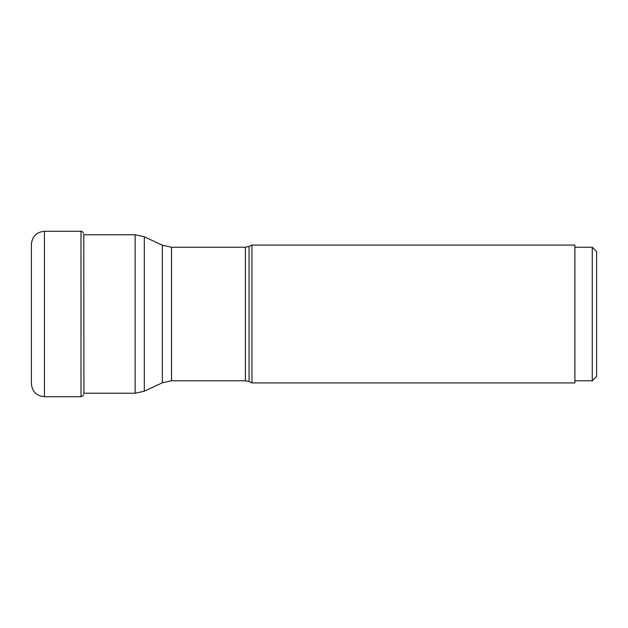 <?xml version="1.0" encoding="UTF-8"?>
<svg xmlns="http://www.w3.org/2000/svg" width="628" height="628" viewBox="0 0 628 628"><rect width="100%" height="100%" fill="white"/><g stroke="black" fill="none" stroke-linecap="round" stroke-linejoin="round"><path stroke-width="0.94" d="M31.4 314L31.4 244.316C32.169 236.403 36.518 232.062 44.423 231.285L44.423 396.715C36.518 395.938 32.169 391.597 31.4 383.684L31.4 314M574.887 380.756L592.259 380.756L592.259 247.244L574.887 247.244M592.259 247.244L596.6 251.585L596.6 376.415L596.6 251.585M592.259 380.756L596.6 376.415M251.969 314L251.969 382.923L574.887 382.923L574.887 245.077L251.969 245.077L251.969 314M83.924 392.421L83.783 234.762M83.563 394.557C82.99 394.831 84.811 395.106 80.996 396.715L80.996 231.285C81.813 231.002 82.668 231.716 83.563 233.443M249.057 381.573L245.383 380.756L245.383 247.244L249.057 246.427L249.057 381.573L251.969 382.923M245.383 247.244L171.53 247.244L171.53 380.756L162.354 382.79L162.354 245.21L144.307 236.795L144.307 391.205L162.354 382.79M144.307 391.205L135.13 393.238L135.13 234.762L83.563 234.762M80.996 396.715L44.423 396.715M80.996 231.285L44.423 231.285M249.057 246.427L251.969 245.077M245.383 380.756L171.53 380.756M171.53 247.244L162.354 245.21M135.13 234.762L144.307 236.795M135.13 393.238L83.563 393.238"/></g></svg>
